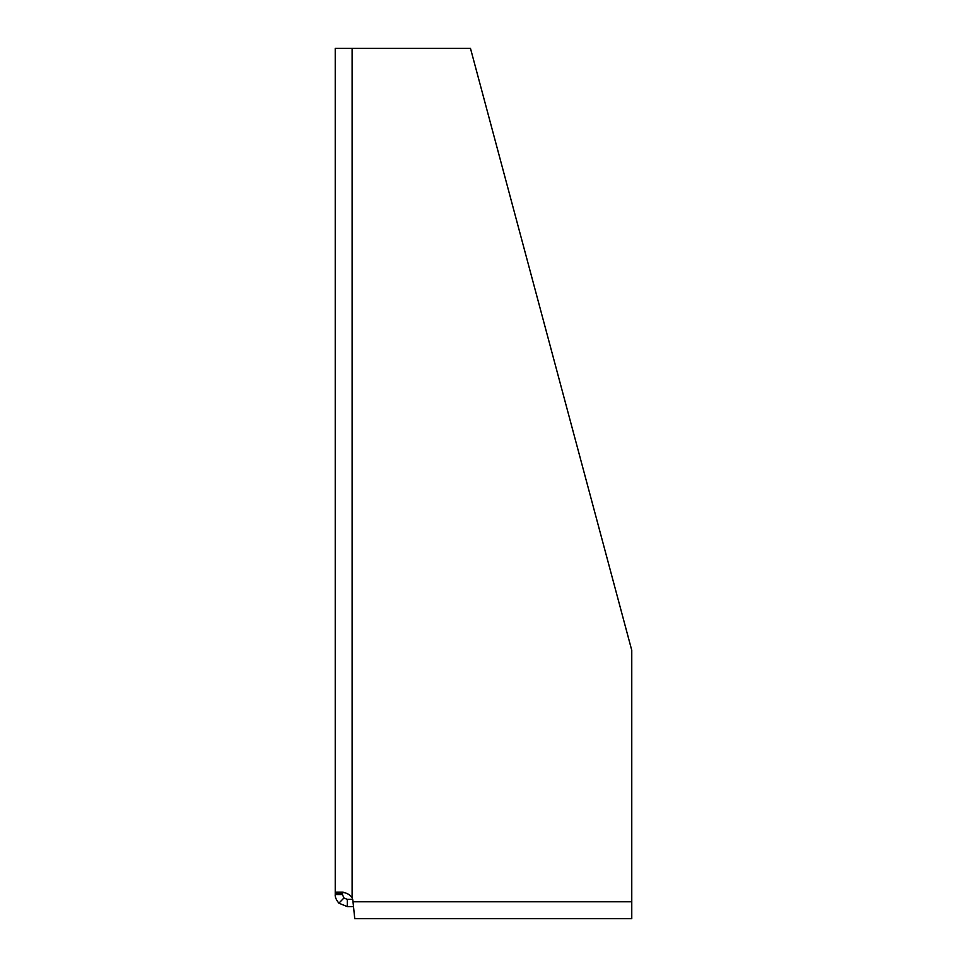 <?xml version="1.0" encoding="UTF-8"?>
<svg xmlns="http://www.w3.org/2000/svg" width="967" height="967" viewBox="0 0 967 967"><rect width="100%" height="100%" fill="white"/><g stroke="black" fill="none" stroke-linecap="round" stroke-linejoin="round"><path stroke-width="1.45" d="M352.653 899.358L347.286 899.358L347.286 906.599L353.318 906.599M342.463 894.548L342.463 893.484L335.235 893.484L336.456 892.13L341.424 892.13C346.488 892.698 350.054 894.596 352.109 897.811A9.646 9.646 0 0 1 352.919 900.93L354.756 918.65L631.765 918.65L631.765 650.332L470.47 48.35L335.235 48.35L335.235 894.548L342.463 894.548L343.926 897.992L347.286 899.358M535.815 918.65L588.855 918.65M341.424 892.13L343.164 892.13L341.424 892.13L343.164 892.13L342.463 893.484M347.286 906.599L338.885 903.178C336.129 899.697 334.92 896.82 335.235 894.548M352.109 48.35L352.109 897.811M353.003 901.776L631.765 901.776M343.926 897.992L338.885 903.178"/></g></svg>
